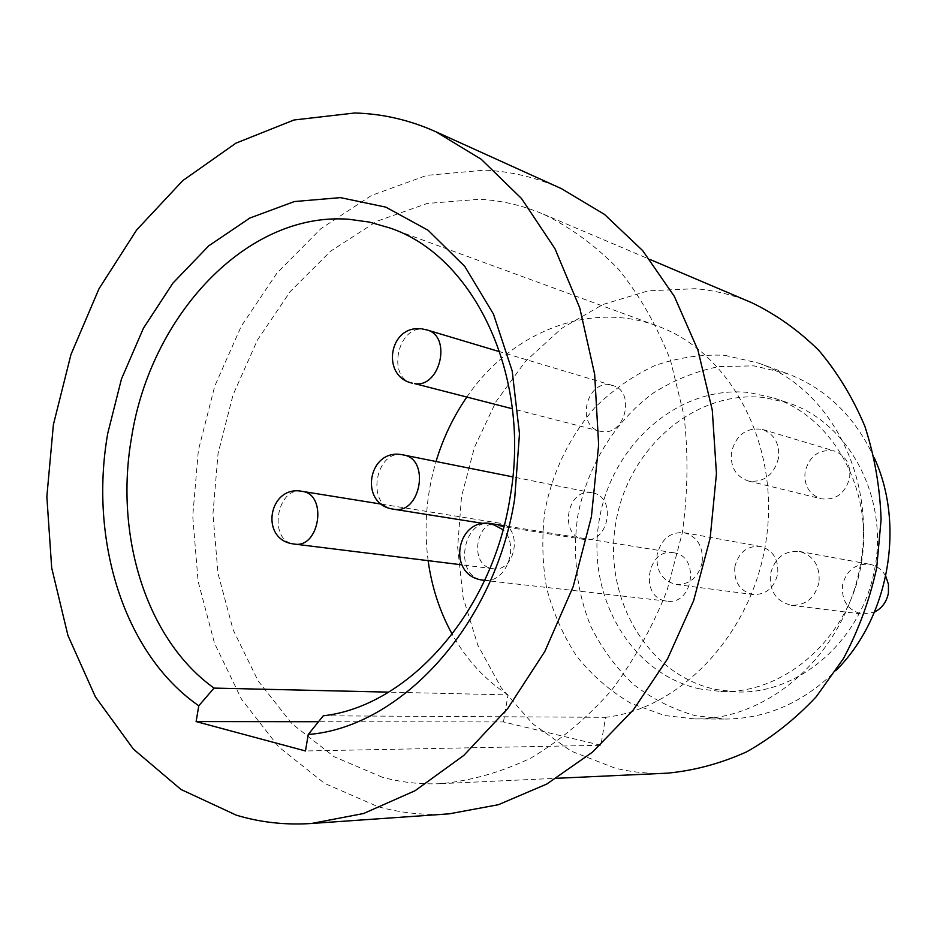 <?xml version="1.0" encoding="UTF-8"?>
<svg xmlns="http://www.w3.org/2000/svg" width="937" height="937" viewBox="0 0 937 937"><rect width="100%" height="100%" fill="white"/><g stroke="black" fill="none" stroke-linecap="round" stroke-linejoin="round"><path stroke-width="0.7" stroke-dasharray="4.68 3.51" d="M561.521 188.688C536.585 177.526 510.946 171.342 484.581 170.147L426.85 175.36L371.52 195.435L320.934 228.663L276.989 273.042L241.196 326.345L214.702 386.243L198.363 450.334L192.741 516.193L198.105 581.338L214.479 643.215L241.535 699.236L278.594 746.801L324.507 783.355L377.611 806.534C400.638 813.047 424.496 815.483 449.198 813.843M382.519 777.3L334.111 756.733L292.11 723.879L258.073 680.812L233.137 629.84L217.981 573.374L212.957 513.804L218.063 453.52L233.055 394.864L257.382 340.119L290.247 291.524L330.527 251.245L376.791 221.284L427.237 203.458L479.685 199.253C501.424 200.459 522.612 205.414 543.261 214.105C570.75 227.468 595.944 245.962 618.853 269.598C639.971 295.963 657.188 326.263 670.529 360.499L683.975 415.419C688.472 454.164 687.899 493.366 682.253 533.048L667.003 590.603C652.375 627.357 633.775 660.726 611.193 690.721C586.773 718.175 560.08 740.581 531.115 757.951C501.412 772.135 471.346 780.708 440.929 783.66C420.854 784.538 401.387 782.418 382.519 777.3M751.708 302.686C733.343 294.944 714.462 290.283 695.055 288.701L648.17 290.857L602.959 304.49L561.462 328.5L525.341 361.471L495.978 401.727L474.438 447.429L461.508 496.633L457.654 547.349L463.101 597.501L477.765 645.007L501.213 687.781L532.72 723.797L571.137 751.123L614.93 768.082C631.901 772.264 649.318 773.962 667.179 773.177M724.711 355.299L758.677 363.146C829.257 388.082 876.505 476.898 860.353 565.046C844.811 653.3 769.605 720.12 694.762 718.925L664.556 715.517L630.976 703.324C610.198 691.155 592.102 675.448 576.688 656.216C563.114 635.403 553.076 612.599 546.564 587.827C542.218 562.423 541.668 536.76 544.912 510.852C552.689 471.768 569.181 437.52 594.374 408.122C612.271 390.366 632.252 376.252 654.342 365.793C677.252 357.735 700.7 354.245 724.711 355.299M874.326 457.97C854.931 416.379 825.895 388.258 787.209 373.605L753.898 365.863L718.878 366.59C695.722 371.286 673.937 380.059 653.487 392.908C614.332 421.58 586.949 466.767 577.637 516.662C572.402 555.079 576.841 591.739 590.942 626.677C601.952 648.591 616.077 667.8 633.33 684.291C652.105 698.815 672.825 709.297 695.512 715.739L725.133 719.054C766.513 718.784 803.524 702.527 836.179 670.283M699.986 688.953C630.484 674.113 586.105 595.569 599.212 520.187C611.381 444.653 678.903 384.557 749.436 392.591L773.587 397.956C833.907 417.48 874.572 491.691 861.08 565.175C848.149 638.753 784.199 694.165 720.858 691.483L699.986 688.953M764.405 397.569C694.598 389.546 627.731 448.682 615.75 523.127C602.831 597.419 646.905 674.851 715.704 689.468L736.365 691.963C799.05 694.622 862.227 640.088 874.947 567.67C888.229 495.357 847.985 422.236 788.298 402.91L764.405 397.569M702.176 562.376C698.334 577.45 689.655 584.829 676.127 584.501C662.236 580.917 655.9 570.961 657.142 554.645C661.124 539.138 670.131 531.818 684.151 532.673C697.409 536.608 703.418 546.505 702.176 562.376M818.997 582.416C815.014 597.982 805.773 605.607 791.285 605.267C776.187 601.519 769.254 591.13 770.472 574.088C774.665 557.983 784.316 550.429 799.437 551.436C813.703 555.641 820.226 565.971 818.997 582.416M778.483 458.263C773.821 475.176 763.796 482.766 748.405 481.032C735.756 476.593 730.122 466.907 731.492 451.962C736.341 434.569 746.719 427.073 762.624 429.474C774.548 434.229 779.842 443.822 778.483 458.263M734.854 566.733C733.741 581.889 739.797 591.153 753.032 594.526C765.892 594.866 774.114 588.049 777.687 574.065C778.811 559.354 773.06 550.136 760.446 546.423C747.105 545.58 738.579 552.35 734.854 566.733M885.746 576.232C882.092 569.696 876.774 565.714 869.817 564.285C855.516 563.289 846.404 570.246 842.492 585.168C841.414 600.945 848.008 610.584 862.298 614.098L874.49 612.084M805.082 471.733C803.841 485.6 809.228 494.619 821.234 498.8C835.827 500.487 845.291 493.506 849.648 477.847C850.878 464.471 845.83 455.534 834.516 451.06C819.43 448.729 809.615 455.616 805.082 471.733M323.253 715.809L605.56 717.32L600.886 745.29L305.474 750.97M600.886 745.29L503.474 721.935L318.51 721.724M503.474 721.935L508.006 694.891L388.656 692.138M508.006 694.891C484.956 679.77 466.368 659.554 452.231 634.267M428.127 560.666C423.747 527.262 426.382 494.197 436.045 461.484M466.802 397.112C510.349 332.752 588.834 300.355 657.142 325.935C729.15 351.445 779.127 442.065 766.677 536.374C754.742 630.742 682.628 708.489 605.56 717.32M591.657 492.721C566.639 487.755 558.522 536.198 583.845 539.419L584.032 539.454C608.71 544.631 617.342 496.587 592.407 492.85L591.657 492.721M499.679 523.186L499.55 523.162C476.055 518.302 468.324 565.198 492.066 568.548L492.991 568.7C516.392 572.8 523.256 525.973 499.679 523.186M673.82 552.795L673.633 552.771C647.186 547.407 639.069 597.115 665.774 600.957L667.062 601.144C693.333 605.431 700.22 555.969 673.82 552.795M609.718 384.908C585.777 380.961 576.22 426.312 599.949 431.196L601.894 431.57C625.436 436.01 635.86 391.127 612.575 385.494L609.718 384.908M402.582 454.796C375.374 449.42 365.887 505.711 393.435 509.166M302.136 491.351C276.837 486.034 267.83 540.286 293.41 543.94M491.702 523.701C462.655 517.739 453.11 575.798 482.45 580.097M484.64 580.378C506.226 583.318 520.094 545.428 503.064 529.745M426.815 329.906L423.7 329.285C397.616 325.244 386.63 377.974 412.444 383.198M440.929 783.66L556.625 778.296M543.261 214.105L649.845 259.397M694.762 718.925L725.133 719.054M758.677 363.146L787.209 373.605M720.858 691.483L736.365 691.963M773.587 397.956L788.298 402.91M676.127 584.501L753.032 594.526M684.151 532.673L760.446 546.423M791.285 605.267L862.298 614.098M799.437 551.436L869.817 564.285M748.405 481.032L821.234 498.8M762.624 429.474L834.516 451.06M389.698 227.925L657.142 325.935M592.407 492.85L512.82 476.886M584.032 539.454L483.949 523.549M499.55 523.162L381.652 504.165M492.991 568.7L461.824 564.835M673.633 552.771L504.129 525.692M667.062 601.144L484.64 580.401M599.949 431.196L512.398 408.778M422.271 328.969L421.018 328.84M612.575 385.494L499.808 351.75"/><path stroke-width="1.41" d="M354.713 113.002C382.46 113.717 409.481 119.959 435.787 131.719L481.138 159.196L521.476 198.48L554.915 248.586L579.757 307.91L594.655 374.25L598.649 444.876L591.411 516.732L573.186 586.597L544.854 651.414L507.807 708.419L463.85 755.386L415.068 790.723L363.579 813.515L311.506 823.482C285.445 825.204 260.381 822.428 236.288 815.155L180.923 789.434L133.417 749.12L95.41 696.882L67.956 635.52L51.687 567.857L46.85 496.68L53.386 424.684L70.966 354.502L99.017 288.725L136.685 229.905L182.82 180.572L235.901 143.174L293.995 119.995L354.713 113.002M214.046 688.098C146.125 639.526 114.349 535.273 131.567 437.45C150.447 315.722 246.818 211.446 348.845 219.258L369.483 222.116L389.698 227.925C473.981 255.813 531.993 375.983 509.951 498.238C491.96 613.103 407.771 706.357 323.253 715.809L308.25 734.491L305.474 750.97L196.114 721.584L198.785 705.784L214.046 688.098L388.656 692.138M308.25 734.491C400.567 727.37 494.853 625.717 514.682 498.753L519.485 433.772L512.188 370.958L493.471 314.106L464.764 266.401L428.08 230.256L385.81 207.136L340.436 197.625L294.37 201.549L249.851 218.04L208.81 245.787L172.888 283.15L143.431 328.231L121.459 379.017L107.743 433.409C88.933 540.075 123.918 653.991 198.785 705.784M311.506 823.482L449.198 813.843L498.425 804.696L546.81 784.035L592.442 752.165L633.318 709.941L667.577 658.793L693.614 600.699L710.164 538.061L716.454 473.583L712.272 410.055L697.948 350.18L674.324 296.361L642.653 250.612L604.47 214.397L561.521 188.688L435.787 131.719M556.625 778.296L667.179 773.177C694.188 770.647 720.717 763.514 746.766 751.79C772.065 737.489 795.255 719.112 816.314 696.648L843.523 658.418C858.597 630.086 869.641 599.938 876.681 567.974L881.096 519.531C879.948 487.135 874.549 456.073 864.886 426.347C852.951 397.956 837.619 372.657 818.868 350.438C798.535 330.386 776.152 314.469 751.708 302.686L649.845 259.397M836.179 670.283C888.85 617.799 905.435 525.505 874.326 457.97M874.49 612.084C882.045 608.195 886.683 601.847 888.417 593.027L888.452 584.337L885.746 576.232M318.51 721.724L196.114 721.584M452.231 634.267C439.816 611.767 431.781 587.23 428.127 560.666M436.045 461.484C443.072 438.165 453.321 416.707 466.802 397.112M393.435 509.166L393.645 509.201C420.526 514.952 430.587 458.907 403.39 454.937L402.582 454.796M302.276 491.375L302.136 491.351C268.896 484.652 259.256 538.986 292.848 543.858L294.417 544.092C319.658 548.637 327.739 494.279 302.276 491.375M293.41 543.94L461.824 564.835M503.064 529.745L491.702 523.701C456.448 516.65 446.305 574.814 481.923 580.015L484.64 580.378M482.45 580.097L484.64 580.401M512.398 408.778L414.564 383.608C440.214 388.328 452.208 335.938 426.815 329.906L422.271 328.969M512.82 476.886L402.219 454.726C367.843 448.027 358.613 504.598 393.341 509.154L483.949 523.549M381.652 504.165L302.136 491.351M504.129 525.692L491.702 523.701M421.018 328.84C388.902 325.057 380.844 376.615 412.444 383.198M499.808 351.75L426.815 329.906"/></g></svg>
